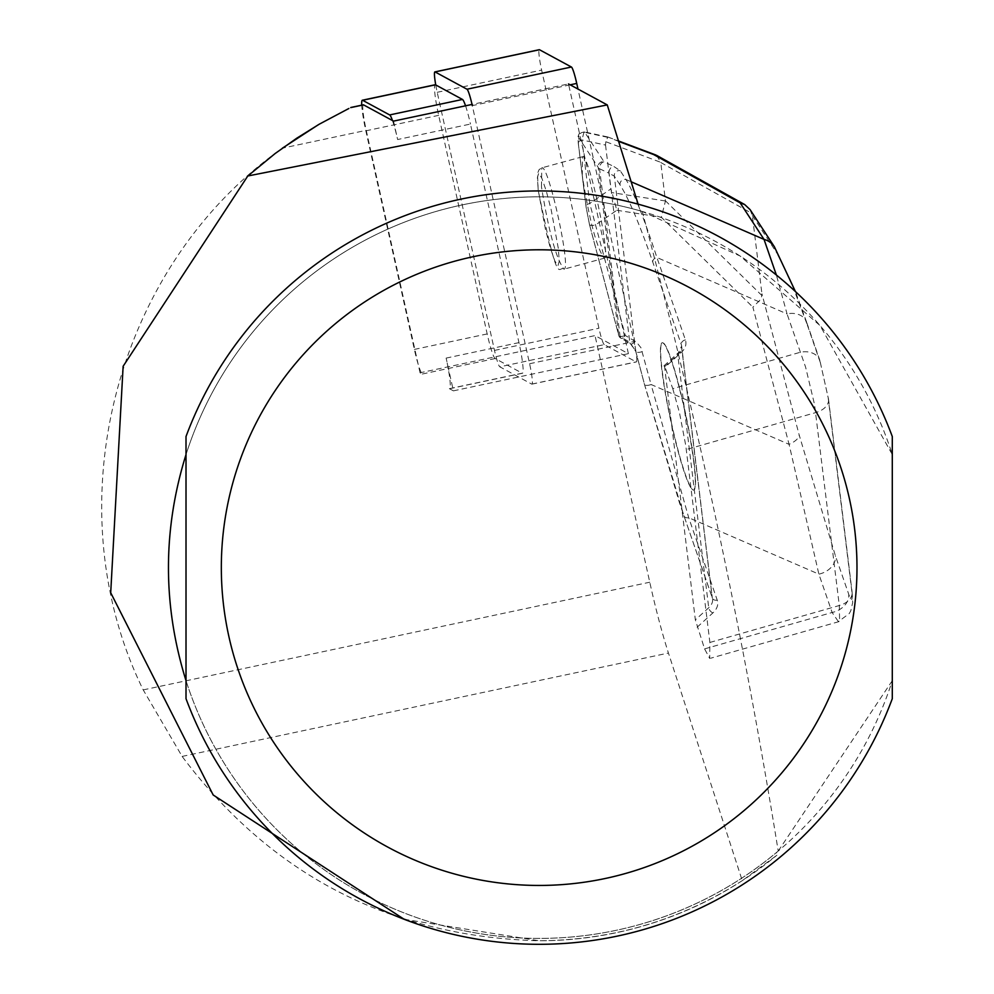 <?xml version="1.0" encoding="UTF-8"?>
<svg xmlns="http://www.w3.org/2000/svg" width="994" height="994" viewBox="0 0 994 994"><rect width="100%" height="100%" fill="white"/><g stroke="black" fill="none" stroke-linecap="round" stroke-linejoin="round"><path stroke-width="0.75" stroke-dasharray="4.97 3.73" d="M453.413 390.853L449.363 388.666A28.254 2.957 78 0 0 449.636 388.716A28.254 2.957 78 0 0 446.132 358.101L453.413 390.853L628.382 353.665L595.021 335.599L420.052 372.787L422.326 374.017A28.254 2.957 78 0 1 418.126 364.115L366.239 130.338A23.545 2.46 78 0 1 363.133 104.966M420.052 372.787L418.126 364.115A28.254 2.957 78 0 1 414.361 349.416L365.842 130.835A28.254 2.957 78 0 1 361.729 105.178M449.363 388.666L522.185 373.185L495.149 358.536A28.254 2.957 78 0 1 487.184 333.934L438.665 115.354A28.254 2.957 78 0 1 434.937 84.912M422.326 374.017L495.149 358.536M393.537 121.119L397.625 139.533L470.448 124.051L518.967 342.632A28.254 2.957 78 0 1 522.459 373.235A28.254 2.957 78 0 1 522.185 373.185M628.382 353.665L568.506 83.931L472.026 104.432M446.132 358.101L518.967 342.632M672.764 388.654L679.536 412.97L685.773 445.585L709.878 642.447L709.728 658.5L704.584 648.883L695.353 619.871L664.427 365.419L672.764 388.654L800.319 352.261A18.836 14.326 -19.1 0 1 819.814 360.288M638.136 204.18L640.186 210.852L642.273 211.449C698.198 422.388 743.512 635.588 778.215 851.05L776.562 852.442L776.898 855.225L742.257 880.647L668.453 653.046A117.714 12.301 78 0 1 649.765 582.223L595.021 335.599M318.179 124.834L348.857 108.495M742.257 880.647C680.331 920.208 612.627 940.237 539.146 940.771C390.493 936.733 271.486 875.279 182.126 756.422L143.211 689.898C52.931 505.946 114.621 265.82 282.395 148.168L366.239 130.338M404.123 919.264L539.146 940.771A373.148 373.148 0 0 0 776.898 855.225M640.186 210.852A370.799 370.799 0 0 0 176.46 644.708A370.799 370.799 0 0 0 776.562 852.442M892.289 454.556L892.289 436.54A376.676 376.676 0 0 0 186.015 436.54L186.015 454.556A370.799 370.799 0 0 1 892.289 454.556L820.075 325.61L740.182 256.054L642.273 211.449M186.015 698.695A376.676 376.676 0 0 0 892.289 698.695L892.289 680.679A370.799 370.799 0 0 1 186.015 680.679L186.015 698.695M778.215 851.05L892.289 680.679M392.468 120.535A28.254 2.957 78 0 1 397.625 139.533M828.151 397.625A18.836 12.065 -7 0 1 828.524 399.228L819.864 360.462A18.836 14.326 -19.1 0 1 820.385 362.723L828.151 397.625L851.734 590.548L852.032 599.171L850.802 599.096L849.286 595.853L835.432 555.894L799.176 434.974L761.913 293.727L761.739 296.324L759.677 300.449L752.893 307.146L789.087 444.343A18.836 7.89 165.2 0 0 799.176 434.974M697.092 627.239L712.872 612.925A23.545 15.084 -7 0 0 717.221 600.115L688.718 517.712L651.058 384.492L789.087 444.343L818.87 574.147L832.127 612.478L838.476 621.759L839.607 620.045L839.309 605.52L814.521 404.446L805.612 367.171L787.049 313.918A18.836 14.326 -19.1 0 1 806.544 321.957M819.864 360.462L806.606 322.118A18.836 14.326 -19.1 0 1 807.128 324.379L820.385 362.723M704.584 648.883L832.127 612.478A18.836 14.326 160.9 0 0 848.702 594.226M683.847 515.7A4.709 3.578 -19.1 0 0 688.718 517.712L818.87 574.147A18.836 14.326 160.9 0 0 835.432 555.894M618.69 141.434L607.831 136.973L605.793 141.707L660.737 162.333L665.458 200.987L661.345 217.239L752.893 307.146M717.221 600.115A4.709 3.578 -19.1 0 1 712.338 598.065L679.349 502.442L644.447 384.33L635.738 351.329L630.556 343.825A4.709 2.473 -59.8 0 1 629.749 342.209L635.713 351.106L644.423 384.106A4.709 1.976 -14.8 0 0 644.46 384.367A4.709 1.976 -14.8 0 0 651.058 384.492L640.981 347.763L636.446 342.098L625.325 335.5L589.74 203.497L581.975 139.968L605.532 145.062L605.793 141.707M578.297 143.385A4.709 3.019 -7 0 1 581.975 139.968L584.05 131.829L578.906 133.991L577.961 136.961L578.297 143.422A4.709 3.019 -7 0 0 578.396 143.832L586.162 207.348L589.43 224.197L618.69 335.102L598.164 167.303L578.856 137.781L578.396 143.832M584.074 131.829L584.795 132.376A4.709 4.523 146.8 0 0 578.856 137.781M589.467 224.458A4.709 1.976 -14.8 0 0 596.065 224.594L616.814 210.268L612.031 192.625L610.888 188.885L589.74 203.497A4.709 3.019 -7 0 0 586.062 206.914A4.709 3.019 -7 0 0 586.162 207.348M656.649 155.387L660.737 162.333M750.035 209.56L752.359 215.611L761.913 293.727M774.388 246.785A18.836 18.091 -33.2 0 1 776.948 253.209L790.441 280.246L807.128 324.379M693.849 462.657A75.333 7.877 -102 0 0 678.243 383.87A75.333 7.877 -102 0 0 662.203 342.756A75.333 7.877 -102 0 0 670.167 418.089A75.333 7.877 -102 0 0 693.539 490.141A75.333 7.877 -102 0 0 693.849 462.657M664.414 366.836L677.771 354.696A18.836 12.065 -7 0 0 681.635 346.074A18.836 12.065 -7 0 0 681.263 344.458L652.76 262.056C639.564 224.06 628.668 198.365 620.07 184.946A4.709 4.523 -33.2 0 1 625.996 179.541C634.023 192.96 644.323 218.941 656.897 257.496L685.4 339.898A23.545 15.084 173 0 1 681.052 352.696L665.272 367.01M644.423 384.106L683.698 515.091L712.201 597.506A18.836 12.065 173 0 1 712.574 599.109A18.836 12.065 173 0 1 708.722 607.744L695.353 619.871M605.532 145.062L610.888 188.885M582.285 175.603L582.472 156.754C588.684 152.467 611.409 258.825 604.141 258.216C596.686 247.792 589.392 220.246 582.285 175.603M620.07 184.946L614.329 176.162L609.086 173.217A4.709 2.82 -65 0 1 610.241 168.582A4.709 2.82 -65 0 1 613.609 166.333L620.256 170.757L625.996 179.541L631.24 181.815M541.457 186.735L541.78 167.862C548.365 163.463 571.6 269.511 563.983 269.175C556.168 258.838 548.663 231.366 541.457 186.735M652.76 262.056A4.709 3.578 -19.1 0 1 656.897 257.496L787.049 313.918L776.376 275.027M635.713 351.106L614.329 176.162A4.709 4.523 -33.2 0 1 620.256 170.757M642.348 351.503A4.709 1.976 -14.8 0 1 635.75 351.367M634.98 341.128A4.709 2.473 -59.8 0 1 630.643 343.874M578.297 143.422L586.062 206.951L589.454 224.42A4.709 1.976 -14.8 0 1 589.43 224.197M607.893 137.383L584.795 132.376L604.103 161.898A4.709 4.523 -33.2 0 0 598.164 167.303A4.709 3.019 -7 0 0 599.568 168.781L620.094 336.593A4.709 3.019 -7 0 1 618.69 335.102A4.709 1.976 165.2 0 0 618.715 335.338A4.709 1.976 165.2 0 0 625.325 335.5A4.709 2.473 -59.8 0 1 620.902 338.208A4.709 2.473 -59.8 0 1 620.094 336.593L629.749 342.209L609.086 173.217L599.568 168.781A4.709 2.82 -65 0 1 600.736 164.159A4.709 2.82 -65 0 1 604.103 161.898L613.609 166.333M694.085 462.608A75.333 7.877 78 0 1 693.762 490.092A75.333 7.877 78 0 1 670.403 418.039A75.333 7.877 78 0 1 662.439 342.706A75.333 7.877 78 0 1 678.48 383.821A75.333 7.877 78 0 1 694.085 462.608M465.552 105.811A28.254 2.957 78 0 1 470.448 124.051M570.158 84.825L472.299 105.625L529.591 363.729A18.836 1.963 78 0 1 531.914 384.144A18.836 1.963 78 0 1 531.728 384.106L499.808 366.811L604.24 344.62L636.16 361.903A18.836 1.963 -102 0 0 636.346 361.94A18.836 1.963 -102 0 0 634.023 341.538L577.974 89.062M435.745 84.962A18.836 1.963 -102 0 0 437.211 92.305L494.503 350.41A18.836 1.963 -102 0 0 499.808 366.811M604.24 344.62A18.836 1.963 78 0 1 598.935 328.219L541.643 70.102A18.836 1.963 78 0 1 539.158 49.812M143.211 689.898L649.765 582.223M182.126 756.422L668.453 653.046M665.458 200.987L612.031 192.625M616.814 210.268L661.345 217.239M660.761 162.507L751.874 213.399M752.359 215.611L776.948 253.209M761.913 295.553L665.446 200.813M828.536 399.339A18.836 12.065 -7 0 1 815.714 412.597L686.295 449.524M709.878 642.447L839.309 605.52A18.836 12.065 -7 0 0 852.119 592.262M685.4 339.898A4.709 3.578 -19.1 0 0 681.263 344.458L712.201 597.506A4.709 3.578 -19.1 0 0 712.338 598.065L681.635 346.074L678.318 352.795A4.709 2.684 47.8 0 1 681.052 352.696M663.917 365.879L678.318 352.795A4.709 2.684 47.8 0 0 677.771 354.696L708.722 607.744A4.709 2.684 47.8 0 0 712.872 612.925M538.276 190.5L545.482 229.477L550.353 248.04L554.814 260.937L557.982 265.634L559.237 261.186L558.33 248.488L551.123 209.51L546.253 190.947L541.792 178.05L538.624 173.354L537.369 177.802L538.276 190.5M828.524 399.228L852.106 592.151A18.836 12.065 -7 0 0 851.734 590.548M414.361 349.416L487.184 333.934M365.842 130.835L438.665 115.354M529.591 363.729L634.023 341.538M531.728 384.106L636.16 361.903M494.503 350.41L598.935 328.219M437.211 92.305L541.643 70.102M607.645 136.936L584.497 131.929M608.017 137.048L618.554 140.999M582.472 156.754L541.792 167.862L539.096 169.601L537.493 173.577L538.189 190.102C559.05 293.068 558.243 264.553 563.983 269.175L604.141 258.216M838.998 621.61L710.598 658.239M806.606 322.118L795.436 291.565M589.454 224.42L618.715 335.338A4.709 4.709 0 0 0 620.902 338.208L630.556 343.825M852.106 592.151L852.678 602.538L850.814 610.714L849.298 613.509L838.439 621.585M449.636 388.716L522.459 373.235M531.914 384.144L636.346 361.94"/><path stroke-width="1.49" d="M472.026 104.432L393.537 121.119L363.555 104.879A23.545 2.46 78 0 0 363.319 104.83A23.545 2.46 78 0 0 363.133 104.966M568.506 83.931L607.259 104.917L638.136 204.18M282.395 148.168L318.179 124.834M348.857 108.495L319.385 124.126L296.833 138.154L275.164 153.511L247.792 175.988L123.132 366.264L110.707 592.735L213.176 794.976L404.123 919.264M607.259 104.917L247.792 175.988M186.015 567.624L186.015 698.695A376.676 376.676 0 0 0 892.289 698.695L892.289 436.54A376.676 376.676 0 0 0 186.015 436.54L186.015 567.624M186.015 680.679C162.606 605.309 162.606 529.939 186.015 454.556L186.015 680.679M892.289 680.679L892.289 454.556M776.376 275.027L764.026 239.392L740.145 202.875L653.692 154.579L656.649 155.387L744.68 204.553L750.035 209.56M740.145 202.875L744.68 204.553M631.24 181.815L764.026 239.392A18.836 18.091 -33.2 0 1 774.351 246.736M361.729 105.178A28.254 2.957 78 0 1 362.338 100.232A28.254 2.957 78 0 1 362.624 100.282L389.648 114.931A28.254 2.957 78 0 1 392.468 120.535M434.937 84.912A28.254 2.957 78 0 1 435.173 84.751A28.254 2.957 78 0 1 435.447 84.801L462.483 99.45A28.254 2.957 78 0 1 465.552 105.811M435.745 84.962A18.836 1.963 -102 0 1 434.875 71.903A18.836 1.963 -102 0 1 435.061 71.928L466.981 89.224A18.836 1.963 78 0 1 472.299 105.625M539.158 49.812A18.836 1.963 78 0 1 539.307 49.7A18.836 1.963 78 0 1 539.493 49.737L571.413 67.02A18.836 1.963 -102 0 1 576.731 83.421L577.974 89.062M350.708 107.613L363.555 104.879M892.289 436.54A376.676 376.676 0 0 0 186.015 436.54M221.327 567.624A317.819 317.819 0 0 0 698.061 842.862A317.819 317.819 0 0 0 698.061 292.373A317.819 317.819 0 0 0 221.327 567.624M653.692 154.579L618.69 141.434M362.624 100.282L435.447 84.801M389.648 114.931L462.483 99.45M435.061 71.928L539.493 49.737M466.981 89.224L571.413 67.02M570.158 84.825L576.731 83.421M350.981 107.451L363.319 104.83M618.554 140.999L655.68 154.94M750.072 209.61L774.388 246.785L795.436 291.565M362.338 100.232L435.173 84.751M434.875 71.903L539.307 49.7"/></g></svg>
